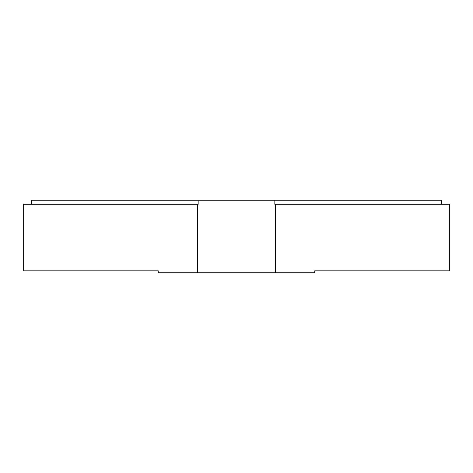 <?xml version="1.0" encoding="UTF-8"?>
<svg xmlns="http://www.w3.org/2000/svg" width="473" height="473" viewBox="0 0 473 473"><rect width="100%" height="100%" fill="white"/><g stroke="black" fill="none" stroke-linecap="round" stroke-linejoin="round"><path stroke-width="0.71" d="M197.371 272.773L158.248 272.773L158.248 270.816L23.65 270.816L23.65 204.301L197.371 204.301L197.371 272.773L314.752 272.773L314.752 270.816L449.35 270.816L449.35 204.301L275.629 204.301L275.629 272.773M197.371 204.301L198.163 204.301L198.163 200.227L31.478 200.227L31.478 204.301M441.522 204.301L441.522 200.227L274.837 200.227L274.837 204.301L275.629 204.301M274.837 200.227L198.163 200.227"/></g></svg>
